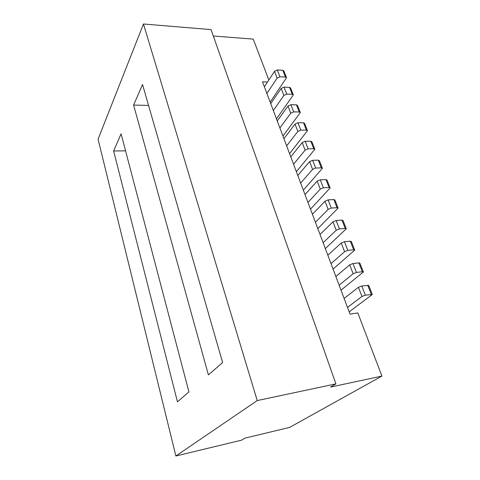 <?xml version="1.0" encoding="UTF-8"?>
<svg xmlns="http://www.w3.org/2000/svg" width="480" height="480" viewBox="0 0 480 480"><rect width="100%" height="100%" fill="white"/><g stroke="black" fill="none" stroke-linecap="round" stroke-linejoin="round"><path stroke-width="0.72" d="M213.312 36L253.242 39.114L268.848 79.974M175.872 456L241.62 440.148L245.01 438.12L289.644 427.404L381.93 376.08L330.516 387.09L335.91 383.868L257.226 400.572L143.46 24L98.07 139.188L175.872 456L257.226 400.572M349.17 311.844L372.294 294.516L365.34 295.152L361.986 296.46L347.484 307.362L350.034 314.136L357.816 312.93L381.93 376.08M276.48 118.896L293.334 94.902L292.272 94.29L286.728 94.098L283.884 95.448L273.324 110.508L347.484 307.362M344.118 298.422L358.422 287.298L361.758 285.99L368.7 285.42L372.264 294.432M270.168 102.144L286.53 77.694L285.462 77.052L279.96 76.782L277.158 78.132L266.904 93.48L273.324 110.508M267.504 82.026L262.506 81.804L264.384 86.784L274.512 71.322L277.302 69.978L282.786 70.272L283.854 70.926L286.464 77.538M270.738 103.65L281.172 88.464L284.004 87.12L289.524 87.342L290.592 87.966L293.274 94.752M264.384 86.784L266.904 93.48M335.91 383.868L211.05 29.598L143.46 24M222.612 362.526L142.542 84.522L133.602 105.078L208.416 374.904L222.612 362.526M177.468 401.88L188.916 391.902L121.092 133.83L113.634 150.978L177.468 401.88M133.602 105.078L148.56 105.426M113.634 150.978L125.568 150.852M282.948 136.056L300.318 112.56L299.256 111.978L293.676 111.864L290.784 113.208L279.9 127.968M277.248 120.936L288.006 106.05L290.874 104.7L296.442 104.85L297.504 105.444L300.264 112.41M290.778 156.84L302.208 142.608L305.172 141.264L310.812 141.24L311.874 141.768L314.784 149.124M296.37 171.678L314.838 149.262L313.782 148.752L308.124 148.812L305.136 150.15L293.562 164.238M283.926 138.66L295.014 124.092L297.93 122.748L303.534 122.808L304.596 123.366L307.428 130.53M289.572 153.648L307.482 130.668L306.42 130.122L300.804 130.092L297.87 131.436L286.644 145.872M297.804 175.488L309.594 161.616L312.606 160.278L318.288 160.164L319.344 160.65L322.338 168.222M303.336 190.176L322.386 168.348L321.336 167.874L315.636 168.03L312.606 169.368L300.666 183.084M305.016 194.628L317.184 181.146L320.244 179.808L325.962 179.598L327.018 180.048L330.096 187.83M310.482 209.142L330.144 187.95L329.094 187.518L323.358 187.77L320.274 189.108L307.95 202.428M312.414 214.284L324.978 201.21L328.092 199.878L333.852 199.566L334.896 199.974L338.064 207.978M317.814 228.606L338.112 208.092L337.068 207.708L331.29 208.062L328.158 209.388L315.432 222.288M320.022 234.462L332.988 221.832L336.156 220.506L341.952 220.086L342.996 220.446L346.26 228.69M325.344 248.592L346.302 228.798L345.258 228.456L339.444 228.918L336.258 230.244L323.118 242.694M327.834 255.198L341.226 243.036L344.448 241.716L350.286 241.182L351.324 241.5L354.684 249.984M333.072 269.106L354.72 250.086L353.688 249.792L347.832 250.368L344.592 251.688L331.02 263.652M335.862 276.51L349.704 264.852L352.98 263.532L358.86 262.884L359.886 263.148L363.348 271.89M341.01 290.184L363.384 271.98L362.358 271.734L356.46 272.436L353.16 273.75L339.138 285.204M361.986 296.46L358.422 287.298M283.884 95.448L281.172 88.464M286.728 94.098L284.004 87.12M289.524 87.342L292.272 94.29M282.786 70.272L285.462 77.052M279.96 76.782L277.302 69.978M277.158 78.132L274.512 71.322M290.784 113.208L288.006 106.05M296.442 104.85L299.256 111.978M310.812 141.24L313.782 148.752M305.136 150.15L302.208 142.608M308.124 148.812L305.172 141.264M303.534 122.808L306.42 130.122M297.87 131.436L295.014 124.092M300.804 130.092L297.93 122.748M318.288 160.164L321.336 167.874M312.606 169.368L309.594 161.616M315.636 168.03L312.606 160.278M325.962 179.598L329.094 187.518M320.274 189.108L317.184 181.146M323.358 187.77L320.244 179.808M333.852 199.566L337.068 207.708M328.158 209.388L324.978 201.21M331.29 208.062L328.092 199.878M341.952 220.086L345.258 228.456M336.258 230.244L332.988 221.832M339.444 228.918L336.156 220.506M350.286 241.182L353.688 249.792M344.592 251.688L341.226 243.036M347.832 250.368L344.448 241.716M358.86 262.884L362.358 271.734M353.16 273.75L349.704 264.852M356.46 272.436L352.98 263.532M367.68 285.21L371.274 294.324M365.34 295.152L361.758 285.99M293.676 111.864L290.874 104.7"/></g></svg>
